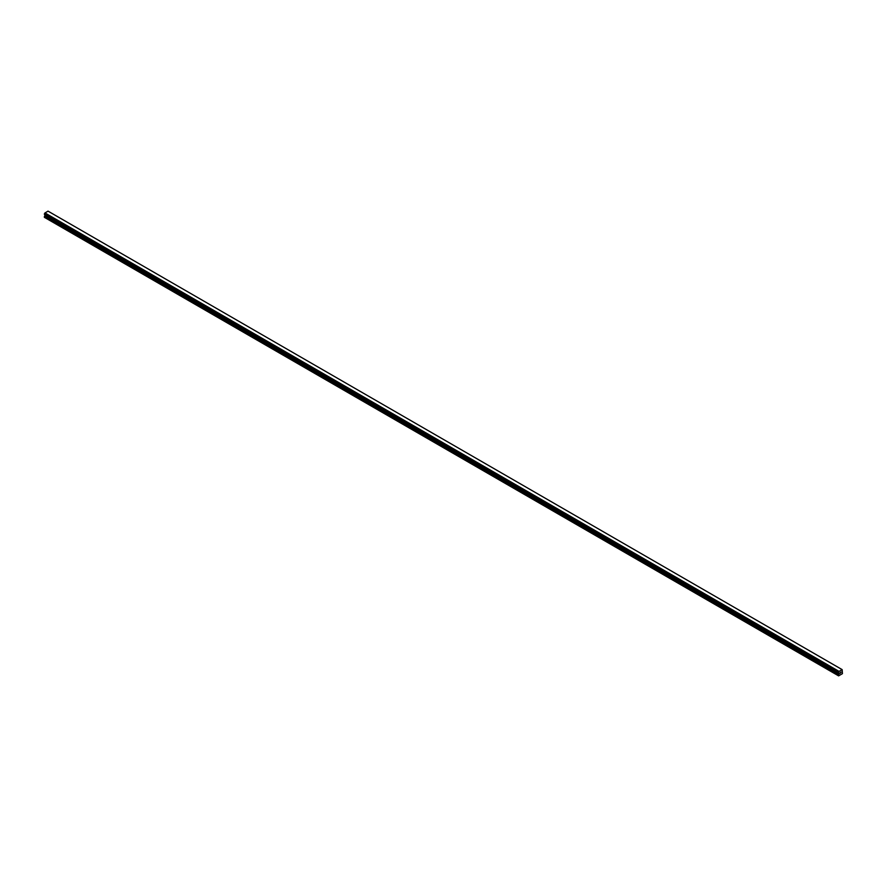 <?xml version="1.0" encoding="UTF-8"?>
<svg xmlns="http://www.w3.org/2000/svg" width="887" height="887" viewBox="0 0 887 887"><rect width="100%" height="100%" fill="white"/><g stroke="black" fill="none" stroke-linecap="round" stroke-linejoin="round"><path stroke-width="1.33" d="M839.978 673.344L840.399 672.257M840.643 672.956L841.064 672.047M838.847 672.967L838.603 675.872L842.439 673.654L842.162 669.63L838.891 671.492L44.849 213.057L44.417 214.332L838.426 672.745L44.35 214.244M838.392 672.679L838.891 671.492M838.426 672.745L44.417 214.332L838.514 672.767M45.026 214.687L44.35 217.304L838.392 675.739M44.827 214.565L838.869 673L44.838 214.576M842.062 669.574L48.02 211.128L44.849 213.057M48.131 211.195L842.162 669.63M838.98 671.348L44.938 212.913M838.847 671.603L44.805 213.168M838.514 672.18L44.472 213.745M838.459 672.246L44.417 213.811M838.426 672.313L44.383 213.878M838.392 672.424L44.35 213.978M839.113 673.255L45.071 214.809M839.113 673.632L45.071 215.197M839.058 673.843L45.015 215.408M838.459 674.885L44.417 216.439M838.392 675.096L44.35 216.65"/></g></svg>
